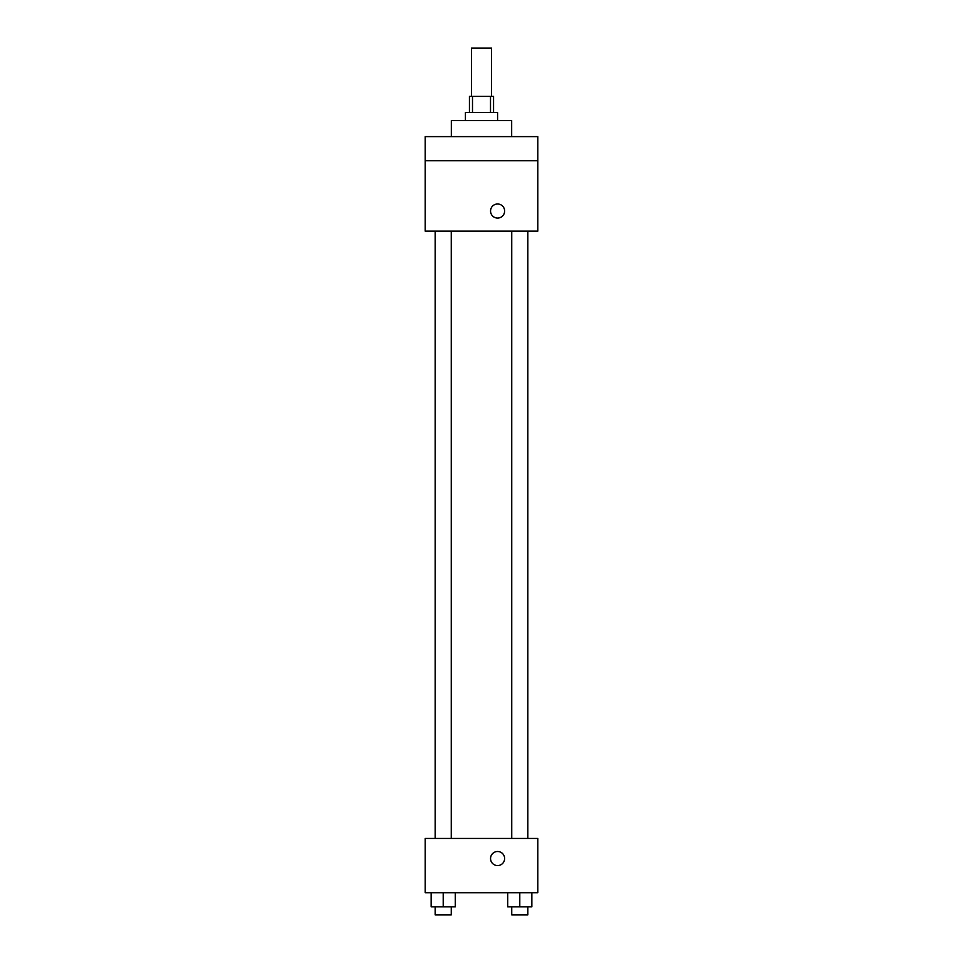 <?xml version="1.0" encoding="UTF-8"?>
<svg xmlns="http://www.w3.org/2000/svg" width="963" height="963" viewBox="0 0 963 963"><rect width="100%" height="100%" fill="white"/><g stroke="black" fill="none" stroke-linecap="round" stroke-linejoin="round"><path stroke-width="1.44" d="M491.551 96.408L491.551 48.15L471.449 48.15L471.449 96.408M472.496 112.502L472.496 96.408L469.438 96.408L469.438 112.502M472.496 96.408L493.562 96.408L493.562 112.502M490.504 112.502L490.504 96.408M465.418 120.544L465.418 112.502L497.582 112.502L497.582 120.544M511.666 136.626L511.666 120.544L451.334 120.544L451.334 136.626M425.201 136.626L537.799 136.626L537.799 160.761L425.201 160.761L425.201 136.626M537.799 160.761L537.799 231.144L425.201 231.144L425.201 160.761M497.582 218.071A7.042 7.042 0 0 1 491.491 207.514A7.042 7.042 0 0 1 503.685 207.514A7.042 7.042 0 0 1 497.582 218.071M425.201 838.436L537.799 838.436L537.799 892.725L425.201 892.725L425.201 838.436M497.582 865.581A7.042 7.042 0 0 1 491.491 855.024A7.042 7.042 0 0 1 503.685 855.024A7.042 7.042 0 0 1 497.582 865.581M507.718 892.725L507.718 906.809L531.853 906.809L531.853 892.725L531.853 906.809M519.791 906.809L519.791 892.725M527.832 906.809L527.832 914.85L511.738 914.85L511.738 906.809M431.147 892.725L431.147 906.809L455.282 906.809L455.282 892.725L455.282 906.809M443.209 906.809L443.209 892.725M451.262 906.809L451.262 914.85L435.168 914.85L435.168 906.809M511.738 231.144L511.738 838.436M527.832 231.144L527.832 838.436M451.262 838.436L451.262 231.144M435.168 838.436L435.168 231.144"/></g></svg>
